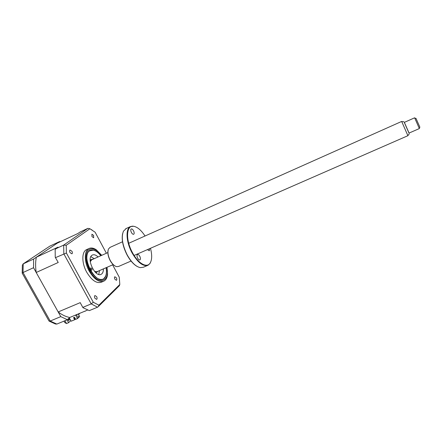 <?xml version="1.0" encoding="UTF-8"?>
<svg xmlns="http://www.w3.org/2000/svg" width="442" height="442" viewBox="0 0 442 442"><rect width="100%" height="100%" fill="white"/><g stroke="black" fill="none" stroke-linecap="round" stroke-linejoin="round"><path stroke-width="0.66" d="M60.162 241.791L59.648 241.547L33.642 259.04L33.542 267.714L60.775 316.621L67.35 319.721L56.858 324.074L55.388 323.975L49.311 321.201M60.775 316.621L50.206 321.047L56.858 324.074M63.974 321.119L64.781 322.572L66.482 323.538L68.626 322.654L70.797 320.583M22.244 273.244L48.99 321.008L50.206 321.047L23.028 272.532L22.199 273.211M33.542 267.714L23.028 272.532L23.216 263.874L22.354 265.266L22.188 273.079M33.642 259.04L23.216 263.874L49.83 246.139L23.034 263.973M59.648 241.547L49.83 246.139M70.04 319.218L68.582 320.594L67.841 319.262M69.632 318.483L68.167 319.859M67.062 319.842L68.626 322.654M67.35 319.721L69.748 317.478C65.991 316.792 62.134 314.953 58.178 311.953L36.2 272.487C35.371 266.852 35.415 261.769 36.332 257.227L57.311 243.122L77.947 233.481L80.168 231.956L87.864 228.359L89.803 228.685L95.129 232.221L106.395 253.244M100.782 255.747C98.367 252.636 95.892 250.774 93.361 250.166L89.555 250.868C80.416 256.542 96.301 286.294 104.113 278.311L105.522 276.383C106.522 274.128 106.71 271.239 106.08 267.708M90.765 267.94L90.82 267.902C91.864 268.2 92.234 268.94 91.925 270.123L91.864 270.161C90.82 269.863 90.45 269.123 90.765 267.94M103.378 268.885C103.434 271.228 102.898 272.902 101.776 273.902L101.207 274.283C95.478 277.891 86.162 258.924 91.919 255.321L92.301 255.078C93.986 254.294 95.914 254.918 98.091 256.951M90.87 256.62L94.223 258.68M99.494 270.587L98.77 274.443M70.04 252.614L71.924 253.824C72.505 253.332 72.51 252.47 71.93 251.233L70.04 250.023C69.46 250.515 69.46 251.376 70.04 252.614M91.969 236.597L93.66 237.768L93.605 235.404L91.908 234.232L91.969 236.597M114.892 279.25L116.423 280.327C116.953 279.88 116.942 279.046 116.384 277.83L114.854 276.753C114.323 277.206 114.34 278.035 114.892 279.25M94.936 298.267L96.616 299.378C97.246 298.869 97.257 297.952 96.654 296.632L94.969 295.521C94.339 296.035 94.328 296.947 94.936 298.267M87.046 249.41L86.422 249.697C81.626 251.951 81.632 263.134 86.676 272.128C91.704 280.421 96.638 283.764 101.478 282.145L103.417 281.311M101.732 255.327L96.273 249.774C93.455 247.918 90.98 247.52 88.848 248.592C84.085 250.835 84.118 262.018 89.162 271.034C94.19 279.344 99.113 282.698 103.925 281.095C106.025 279.963 107.24 277.653 107.577 274.162L107.036 267.288M100.886 255.703C96.942 250.758 93.301 248.979 89.958 250.36C85.737 252.343 85.776 262.239 90.234 270.206C94.676 277.565 99.03 280.537 103.295 279.112C106.19 277.322 107.152 273.504 106.185 267.659M74.808 317.842L74.444 318.185M76.576 315.052L76.389 314.715M78.737 313.737L78.908 314.052L78.378 314.273M78.908 314.052L79.162 313.56M84.975 311.146L84.571 311.317M85.063 311.312L85.428 310.958M74.029 317.433L75.096 319.356L74.687 319.743L73.527 317.643L74.477 317.245L75.643 319.351L77.549 318.566L79.637 316.549L78.206 313.958M69.306 317.892L71.145 321.207L74.687 319.743M77.549 318.566L75.604 315.041M80.411 303.041L82.969 307.698L80.411 303.041M36.332 257.227L58.024 247.155L55.167 249.47L55.244 257.266L58.228 262.482L55.244 257.266M55.554 257.625L66.388 253.006L66.223 245.282L89.886 228.763L92.19 230.116M55.465 248.912L63.659 245.111L66.223 245.282M112.616 264.846L119.279 277.272L119.804 284.482L98.892 305.201L93.29 302.251L66.388 253.006M82.897 307.361L91.207 303.886L93.29 302.251M119.804 284.482L119.279 285.792M82.969 307.698L89.306 310.615L97.549 307.196L98.312 306.621L98.892 305.201M58.178 311.953L80.289 302.615M69.748 317.478L87.466 310.113M36.2 272.487L58.228 262.482M76.996 314.461L77.162 314.765L76.46 315.433L76.129 314.826M78.427 316.665L77.936 317.135L77.72 316.063L78.427 316.665M76.488 314.676L76.361 315.251M79.903 313.256L78.538 314.56M74.908 318.025L74.549 318.367M92.577 259.415C91.455 259.294 90.671 259.835 90.212 261.034M90.179 259.769L92.787 259.321M95.058 271.963C96.251 272.432 97.185 272.217 97.842 271.311M98.058 271.217L95.969 272.841M419.883 127.191L415.966 118.329L419.883 127.191M404.281 122.406L408.988 133.103L419.342 128.561L414.745 118.053M404.358 122.373L409.06 133.07M407.9 135.705L401.728 121.583M90.279 261.697L91.682 259.813M113.174 264.603L96.947 271.703L94.61 271.471M149.623 248.664L149.319 250.813L147.462 249.608M145.037 235.995C141.186 230.133 137.346 226.89 133.523 226.265C126.318 224.967 125.368 239.708 132.368 252.459C138.164 263.703 147.313 268.62 150.324 262.741C152.065 259.404 152.114 254.586 150.479 248.288M151.136 260.774L150.214 263.134L148.114 265.217C143.142 266.808 137.755 262.631 131.965 252.697C126.103 241.923 125.44 228.934 130.329 226.619L133.523 226.265M126.318 228.453L123.473 231.138C121.108 237.039 122.335 244.929 127.147 254.813C131.373 262.36 135.76 266.637 140.313 267.648L143.396 267.228L147.595 265.432M137.097 266.421C133.434 264.322 130.064 260.46 126.992 254.824C122.92 246.686 121.456 239.641 122.605 233.68M110.157 247.327L108.511 248.951C107.367 251.968 107.942 255.802 110.24 260.454C112.24 264.001 114.395 266.073 116.71 266.67L118.611 266.449L131.053 261.04M114.964 265.94C113.163 264.907 111.539 263.078 110.102 260.46C108.18 256.664 107.5 253.299 108.063 250.371M139.755 256.211C140.589 258.04 140.65 259.272 139.937 259.924C139.224 260.15 138.473 259.576 137.677 258.2C136.838 256.371 136.777 255.133 137.49 254.487C138.202 254.26 138.959 254.835 139.755 256.211M133.512 230.741C134.313 232.475 134.385 233.652 133.722 234.266C133.003 234.498 132.235 233.906 131.412 232.481C130.605 230.746 130.534 229.569 131.191 228.962C131.915 228.724 132.688 229.321 133.512 230.741M64.919 320.726L66.482 323.538M101.505 255.426C96.229 248.818 91.698 247.166 87.919 250.465C84.936 255.238 85.527 261.973 89.693 270.659C97.566 285.814 110.522 282.432 106.809 267.388M97.549 307.196L91.207 303.886L63.825 253.835L63.659 245.111L87.864 228.359M100.892 274.416L101.207 274.283M86.422 249.697L88.848 248.592M101.71 255.332L96.273 249.774M107.014 267.3L107.577 274.162M119.517 285.554L98.312 306.621M92.671 259.371L92.334 259.183M414.613 117.81L404.27 122.412M401.618 121.462L128.716 243.282M107.854 252.592L91.472 259.907M407.883 135.711L134.103 255.448M403.955 121.754L401.634 121.572M409.281 133.838L407.856 135.683M416.027 118.473L414.695 118.036M419.839 127.141L419.276 128.434M125.655 228.752L130.329 226.619M109.831 247.476L122.522 241.774M150.324 262.741L150.214 263.134"/></g></svg>
